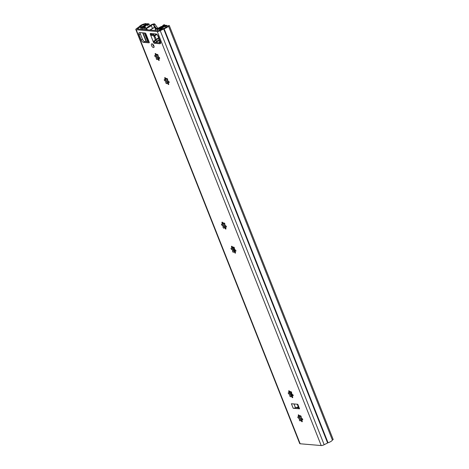 <?xml version="1.0" encoding="UTF-8"?>
<svg xmlns="http://www.w3.org/2000/svg" width="469" height="469" viewBox="0 0 469 469"><rect width="100%" height="100%" fill="white"/><g stroke="black" fill="none" stroke-linecap="round" stroke-linejoin="round"><path stroke-width="0.7" d="M154.078 46.513A2.111 1.002 59.3 0 1 152.835 44.825A2.111 1.002 59.3 0 1 152.636 44.092M151.557 45.587A2.111 1.002 59.3 0 1 151.639 43.869A2.111 1.002 59.3 0 1 153.879 45.78A2.111 1.002 59.3 0 1 153.797 47.498A2.111 1.002 59.3 0 1 151.557 45.587M302.306 419.784A0.979 0.463 -120.7 0 0 301.942 419.743A0.979 0.463 -120.7 0 0 302.054 420.845A0.75 0.358 59.3 0 1 302.212 421.139A0.75 0.358 59.3 0 1 302.183 421.748A0.75 0.358 59.3 0 1 301.409 421.121A0.979 0.463 -120.7 0 0 300.436 420.382A0.979 0.463 -120.7 0 0 300.301 420.629A0.75 0.358 59.3 0 1 300.195 420.869A0.75 0.358 59.3 0 1 299.562 420.494A0.75 0.358 59.3 0 1 299.357 419.649A0.979 0.463 -120.7 0 0 299.286 418.999A0.979 0.463 -120.7 0 0 298.501 418.096A0.75 0.358 59.3 0 1 297.891 417.48A0.75 0.358 59.3 0 1 297.885 416.789A0.75 0.358 59.3 0 1 298.208 416.841A0.979 0.463 -120.7 0 0 298.565 416.882A0.979 0.463 -120.7 0 0 298.606 416.085A0.979 0.463 -120.7 0 0 298.454 415.78A0.75 0.358 59.3 0 1 298.325 414.877A0.75 0.358 59.3 0 1 299.105 415.505A0.979 0.463 -120.7 0 0 300.072 416.243A0.979 0.463 -120.7 0 0 300.207 415.997A0.75 0.358 59.3 0 1 300.312 415.757A0.75 0.358 59.3 0 1 301.11 416.437A0.75 0.358 59.3 0 1 301.151 416.976A0.979 0.463 -120.7 0 0 301.333 417.861A0.979 0.463 -120.7 0 0 302.013 418.53A0.75 0.358 59.3 0 1 302.657 419.227A0.75 0.358 59.3 0 1 302.628 419.843A0.75 0.358 59.3 0 1 302.306 419.784L302.734 419.532M301.409 421.121L302.007 420.763M298.501 418.096L299.621 417.433L300.6 419.093A3.459 1.641 -120.7 0 1 299.574 417.24A0.75 0.358 59.3 0 1 299.105 416.566M298.454 415.78L299.058 415.423M292.767 395.695A0.979 0.463 -120.7 0 0 292.404 395.654A0.979 0.463 -120.7 0 0 292.521 396.756A0.75 0.358 59.3 0 1 292.674 397.05A0.75 0.358 59.3 0 1 292.644 397.659A0.75 0.358 59.3 0 1 291.87 397.032A0.979 0.463 -120.7 0 0 290.897 396.293A0.979 0.463 -120.7 0 0 290.762 396.54A0.75 0.358 59.3 0 1 290.657 396.78A0.75 0.358 59.3 0 1 290.024 396.405A0.75 0.358 59.3 0 1 289.819 395.56A0.979 0.463 -120.7 0 0 289.748 394.91A0.979 0.463 -120.7 0 0 288.963 394.007A0.75 0.358 59.3 0 1 288.353 393.391A0.75 0.358 59.3 0 1 288.347 392.7A0.75 0.358 59.3 0 1 288.67 392.752A0.979 0.463 -120.7 0 0 289.027 392.793A0.979 0.463 -120.7 0 0 289.068 391.996A0.979 0.463 -120.7 0 0 288.916 391.691A0.75 0.358 59.3 0 1 288.787 390.788A0.75 0.358 59.3 0 1 289.566 391.416A0.979 0.463 -120.7 0 0 290.534 392.154A0.979 0.463 -120.7 0 0 290.669 391.908A0.75 0.358 59.3 0 1 290.78 391.668A0.75 0.358 59.3 0 1 291.571 392.348A0.75 0.358 59.3 0 1 291.612 392.887A0.979 0.463 -120.7 0 0 291.794 393.767A0.979 0.463 -120.7 0 0 292.474 394.441A0.75 0.358 59.3 0 1 293.119 395.138A0.75 0.358 59.3 0 1 293.09 395.754A0.75 0.358 59.3 0 1 292.767 395.695L293.195 395.437M291.87 397.032L292.468 396.674M288.963 394.007L290.082 393.344L291.061 395.004A3.459 1.641 -120.7 0 1 290.035 393.151A0.75 0.358 59.3 0 1 289.566 392.471M288.916 391.691L289.525 391.334M235.538 251.161A0.979 0.463 -120.7 0 0 235.18 251.12A0.979 0.463 -120.7 0 0 235.291 252.222A0.75 0.358 59.3 0 1 235.45 252.515A0.75 0.358 59.3 0 1 235.42 253.125A0.75 0.358 59.3 0 1 234.647 252.498A0.979 0.463 -120.7 0 0 233.673 251.759A0.979 0.463 -120.7 0 0 233.539 252.005A0.75 0.358 59.3 0 1 233.433 252.246A0.75 0.358 59.3 0 1 232.794 251.865A0.75 0.358 59.3 0 1 232.595 251.026A0.979 0.463 -120.7 0 0 232.524 250.37A0.979 0.463 -120.7 0 0 231.739 249.473A0.75 0.358 59.3 0 1 231.129 248.857A0.75 0.358 59.3 0 1 231.117 248.16A0.75 0.358 59.3 0 1 231.44 248.218A0.979 0.463 -120.7 0 0 231.803 248.259A0.979 0.463 -120.7 0 0 231.844 247.462A0.979 0.463 -120.7 0 0 231.692 247.157A0.75 0.358 59.3 0 1 231.563 246.254A0.75 0.358 59.3 0 1 232.337 246.882A0.979 0.463 -120.7 0 0 233.31 247.62A0.979 0.463 -120.7 0 0 233.445 247.374A0.75 0.358 59.3 0 1 233.55 247.134A0.75 0.358 59.3 0 1 234.348 247.814A0.75 0.358 59.3 0 1 234.389 248.353A0.979 0.463 -120.7 0 0 234.564 249.232A0.979 0.463 -120.7 0 0 235.245 249.907A0.75 0.358 59.3 0 1 235.889 250.604A0.75 0.358 59.3 0 1 235.86 251.214A0.75 0.358 59.3 0 1 235.538 251.161L235.966 250.903M234.647 252.498L235.245 252.14M231.739 249.473L232.853 248.81L233.838 250.469A3.459 1.641 -120.7 0 1 232.806 248.617A0.75 0.358 59.3 0 1 232.343 247.937M231.692 247.157L232.296 246.794M225.999 227.066A0.979 0.463 -120.7 0 0 225.642 227.031A0.979 0.463 -120.7 0 0 225.753 228.133A0.75 0.358 59.3 0 1 225.911 228.426A0.75 0.358 59.3 0 1 225.882 229.036A0.75 0.358 59.3 0 1 225.108 228.409A0.979 0.463 -120.7 0 0 224.135 227.67A0.979 0.463 -120.7 0 0 224 227.916A0.75 0.358 59.3 0 1 223.895 228.157A0.75 0.358 59.3 0 1 223.262 227.776A0.75 0.358 59.3 0 1 223.056 226.937A0.979 0.463 -120.7 0 0 222.986 226.281A0.979 0.463 -120.7 0 0 222.2 225.384A0.75 0.358 59.3 0 1 221.591 224.768A0.75 0.358 59.3 0 1 221.585 224.071A0.75 0.358 59.3 0 1 221.907 224.129A0.979 0.463 -120.7 0 0 222.265 224.164A0.979 0.463 -120.7 0 0 222.306 223.373A0.979 0.463 -120.7 0 0 222.154 223.068A0.75 0.358 59.3 0 1 222.025 222.165A0.75 0.358 59.3 0 1 222.798 222.793A0.979 0.463 -120.7 0 0 223.772 223.531A0.979 0.463 -120.7 0 0 223.906 223.285A0.75 0.358 59.3 0 1 224.012 223.045A0.75 0.358 59.3 0 1 224.809 223.725A0.75 0.358 59.3 0 1 224.85 224.264A0.979 0.463 -120.7 0 0 225.032 225.143A0.979 0.463 -120.7 0 0 225.706 225.812A0.75 0.358 59.3 0 1 226.357 226.515A0.75 0.358 59.3 0 1 226.328 227.125A0.75 0.358 59.3 0 1 225.999 227.066L226.427 226.814M225.108 228.409L225.706 228.051M222.2 225.384L223.314 224.721L224.299 226.38A3.459 1.641 -120.7 0 1 223.273 224.528A0.75 0.358 59.3 0 1 222.804 223.848M222.154 223.068L222.757 222.705M168.776 82.532A0.979 0.463 -120.7 0 0 168.418 82.497A0.979 0.463 -120.7 0 0 168.529 83.593A0.75 0.358 59.3 0 1 168.688 83.887A0.75 0.358 59.3 0 1 168.658 84.502A0.75 0.358 59.3 0 1 167.879 83.869A0.979 0.463 -120.7 0 0 166.911 83.13A0.979 0.463 -120.7 0 0 166.776 83.382A0.75 0.358 59.3 0 1 166.665 83.617A0.75 0.358 59.3 0 1 166.032 83.242A0.75 0.358 59.3 0 1 165.833 82.403A0.979 0.463 -120.7 0 0 165.762 81.747A0.979 0.463 -120.7 0 0 164.971 80.85A0.75 0.358 59.3 0 1 164.361 80.234A0.75 0.358 59.3 0 1 164.355 79.537A0.75 0.358 59.3 0 1 164.678 79.595A0.979 0.463 -120.7 0 0 165.041 79.63A0.979 0.463 -120.7 0 0 165.076 78.833A0.979 0.463 -120.7 0 0 164.924 78.528A0.75 0.358 59.3 0 1 164.801 77.625A0.75 0.358 59.3 0 1 165.575 78.259A0.979 0.463 -120.7 0 0 166.548 78.991A0.979 0.463 -120.7 0 0 166.683 78.745A0.75 0.358 59.3 0 1 166.788 78.505A0.75 0.358 59.3 0 1 167.585 79.191A0.75 0.358 59.3 0 1 167.626 79.724A0.979 0.463 -120.7 0 0 167.802 80.609A0.979 0.463 -120.7 0 0 168.482 81.278A0.75 0.358 59.3 0 1 169.127 81.981A0.75 0.358 59.3 0 1 169.098 82.591A0.75 0.358 59.3 0 1 168.776 82.532L169.203 82.28M167.879 83.869L168.482 83.511M164.971 80.85L166.09 80.181L167.07 81.846A3.459 1.641 -120.7 0 1 166.044 79.988A0.75 0.358 59.3 0 1 165.575 79.314M164.924 78.528L165.534 78.171M159.237 58.443A0.979 0.463 -120.7 0 0 158.88 58.408A0.979 0.463 -120.7 0 0 158.991 59.504A0.75 0.358 59.3 0 1 159.149 59.798A0.75 0.358 59.3 0 1 159.12 60.413A0.75 0.358 59.3 0 1 158.34 59.78A0.979 0.463 -120.7 0 0 157.373 59.041A0.979 0.463 -120.7 0 0 157.238 59.293A0.75 0.358 59.3 0 1 157.133 59.528A0.75 0.358 59.3 0 1 156.494 59.153A0.75 0.358 59.3 0 1 156.294 58.308A0.979 0.463 -120.7 0 0 156.224 57.658A0.979 0.463 -120.7 0 0 155.432 56.761A0.75 0.358 59.3 0 1 154.823 56.139A0.75 0.358 59.3 0 1 154.817 55.448A0.75 0.358 59.3 0 1 155.139 55.506A0.979 0.463 -120.7 0 0 155.503 55.541A0.979 0.463 -120.7 0 0 155.538 54.744A0.979 0.463 -120.7 0 0 155.391 54.439A0.75 0.358 59.3 0 1 155.262 53.536A0.75 0.358 59.3 0 1 156.036 54.17A0.979 0.463 -120.7 0 0 157.009 54.902A0.979 0.463 -120.7 0 0 157.144 54.656A0.75 0.358 59.3 0 1 157.25 54.416A0.75 0.358 59.3 0 1 158.047 55.102A0.75 0.358 59.3 0 1 158.088 55.635A0.979 0.463 -120.7 0 0 158.264 56.52A0.979 0.463 -120.7 0 0 158.944 57.189A0.75 0.358 59.3 0 1 159.589 57.892A0.75 0.358 59.3 0 1 159.56 58.502A0.75 0.358 59.3 0 1 159.237 58.443L159.665 58.191M158.34 59.78L158.944 59.422M155.432 56.761L156.552 56.092L157.531 57.757A3.459 1.641 -120.7 0 1 156.505 55.899A0.75 0.358 59.3 0 1 156.042 55.225M155.391 54.439L155.995 54.082M301.08 420.001A0.75 0.358 59.3 0 1 300.6 419.093M135.805 29.529A2.533 0.715 -21.6 0 1 136.456 28.679L139.322 26.633A4.221 1.19 -21.6 0 1 144.141 23.931L145.877 23.526L145.068 24.013A1.688 0.475 158.4 0 1 143.754 24.564A2.533 0.715 -21.6 0 0 140.864 26.188A2.533 0.715 158.4 0 1 140.249 26.78L137.517 28.978L158.557 30.755L162.983 28.697A2.533 0.715 158.4 0 1 164.273 28.163A2.533 0.715 -21.6 0 0 166.882 26.516A1.688 0.475 158.4 0 1 167.533 25.906L169.268 25.502L333.195 439.541L332.386 440.022A4.221 1.19 -21.6 0 1 328.036 442.765L324.161 444.723A2.533 0.715 -21.6 0 1 321.206 445.55L300.166 443.774A2.533 0.715 -21.6 0 1 299.732 443.568L135.805 29.529A2.533 0.715 -21.6 0 0 136.239 29.74L157.279 31.517A2.533 0.715 -21.6 0 0 160.234 30.69L164.103 28.732A4.221 1.19 -21.6 0 0 168.459 25.988L169.268 25.502M160.644 42.937L155.597 42.509A0.844 0.399 59.3 0 1 154.834 41.718L154.536 40.967L153.257 41.723L150.279 34.196A0.844 0.399 59.3 0 1 150.315 33.51A0.844 0.399 59.3 0 1 150.443 33.487L156.013 33.956A2.533 1.202 59.3 0 1 158.299 36.33L160.386 41.6A2.533 1.202 59.3 0 1 160.287 43.658A2.533 1.202 59.3 0 1 159.888 43.74L154.319 43.271A0.844 0.399 59.3 0 1 153.556 42.48L153.257 41.723L154.067 40.815A2.028 0.575 158.4 0 0 155.386 40.281M151.856 34.19L152.337 34.917L151.979 35.544L150.578 34.952L151.856 34.19L151.616 33.58M149.142 41.964L144.745 41.594A2.533 1.202 59.3 0 1 142.459 39.22L140.372 33.95A2.533 1.202 59.3 0 1 140.114 32.613M298.718 407.86L296.115 407.637L298.313 406.899A1.688 0.475 158.4 0 1 298.337 406.887M291.542 395.912A0.75 0.358 59.3 0 1 291.061 395.004M234.318 251.378A0.75 0.358 59.3 0 1 233.838 250.469M224.78 227.289A0.75 0.358 59.3 0 1 224.299 226.38M167.55 82.749A0.75 0.358 59.3 0 1 167.07 81.846M158.012 58.66A0.75 0.358 59.3 0 1 157.531 57.757M157.144 54.656L157.514 54.439M156.494 54.181L156.259 54.838M156.294 58.308L157.414 57.646M157.373 59.041L158.252 58.519L158.739 58.731M166.683 78.745L167.046 78.528M166.032 78.27L165.797 78.927M165.833 82.403L166.952 81.735M166.911 83.13L167.785 82.608L168.277 82.82M223.906 223.285L224.276 223.062M223.262 222.804L223.021 223.467M223.056 226.937L224.176 226.275M224.135 227.67L225.014 227.148L225.501 227.359M233.445 247.374L233.814 247.151M232.8 246.893L232.56 247.556M232.595 251.026L233.714 250.364M233.673 251.759L234.553 251.237L235.039 251.448M290.669 391.908L291.038 391.691M290.024 391.427L289.789 392.09M289.819 395.56L290.938 394.898M290.897 396.293L291.777 395.772L292.263 395.983M300.207 415.997L300.576 415.78M299.562 415.516L299.322 416.179M299.357 419.649L300.477 418.987M300.436 420.382L301.315 419.861L301.801 420.072M297.287 404.237L298.982 408.522A3.377 0.956 -21.6 0 0 299.568 408.798L293.195 408.259A3.377 0.956 -21.6 0 0 295.529 407.837L296.115 407.637M299.568 408.798L297.774 404.278L291.407 403.745L293.195 408.259M148.245 40.322L149.201 42.11A0.844 0.399 59.3 0 1 149.165 42.796A0.844 0.399 59.3 0 1 149.031 42.826L143.467 42.357A2.533 1.202 59.3 0 1 141.181 39.976L139.094 34.706A2.533 1.202 59.3 0 1 139.193 32.648A2.533 1.202 59.3 0 1 139.592 32.566L145.156 33.035A0.844 0.399 59.3 0 1 145.918 33.832L146.211 35.034M145.877 23.526L146.082 24.042M168.459 25.988L332.386 440.022M151.979 35.544A2.028 0.575 -21.6 0 0 153.299 35.011M152.337 34.917L152.876 34.642M146.234 34.899A2.028 0.575 -21.6 0 0 146.164 35.052L146.217 34.583L146.164 35.052M158.762 38.288L155.925 39.971A6.584 3.119 59.3 0 1 156.3 41.319A2.111 1.002 59.3 0 1 156.042 42.45A2.111 1.002 59.3 0 1 155.708 42.521L154.981 42.462M149.887 30.022L154.618 27.214A2.111 1.002 59.3 0 1 154.952 27.143L155.72 27.225L154.975 28.228L157.244 28.421L158.698 27.917M146.164 35.04A0.844 0.399 59.3 0 0 146.105 34.823A6.584 3.119 59.3 0 1 145.742 33.492M146.17 35.187A0.844 0.399 59.3 0 1 146.164 35.269A2.867 1.36 59.3 0 0 147.565 38.816A0.844 0.399 -120.7 0 1 147.647 38.909M155.925 39.971A0.844 0.399 59.3 0 1 155.872 39.519L158.604 37.895M157.009 34.466L154.465 35.972A2.867 1.36 59.3 0 1 155.872 39.519M154.465 35.972A0.844 0.399 59.3 0 1 154.154 35.497L156.499 34.108M153.175 33.715A2.111 1.002 59.3 0 1 153.451 34.126A6.584 3.119 59.3 0 1 154.154 35.497M154.659 40.615L155.55 40.686L154.928 39.126A1.688 0.797 59.3 0 1 154.764 38.177A0.844 0.399 59.3 0 0 154.383 37.209A1.688 0.797 59.3 0 1 153.785 36.224L153.164 34.665L152.05 34.571M157.83 28.257L154.993 24.288A0.844 0.399 -120.7 0 0 154.547 23.896L154.43 23.872A2.785 0.786 158.4 0 0 151.804 24.54A2.785 0.786 158.4 0 0 149.887 25.865A2.533 0.715 -21.6 0 1 146.996 27.489L146.65 28.058A4.051 1.143 -21.6 0 0 148.515 27.384L150.766 26.047A4.051 1.143 -21.6 0 0 151.276 25.467A1.266 0.358 158.4 0 1 152.097 24.88A1.266 0.358 158.4 0 1 153.269 24.558L154.43 23.872M157.807 28.744A4.051 1.143 -21.6 0 1 158.288 28.21L160.539 26.868A4.051 1.143 -21.6 0 1 161.869 26.358A1.266 0.358 158.4 0 0 163.171 25.473A1.266 0.358 158.4 0 0 163.048 25.385L164.109 24.705A0.844 0.399 -120.7 0 0 164.074 24.722A0.844 0.399 -120.7 0 0 163.986 24.822M164.203 24.693A2.785 0.786 158.4 0 1 164.584 24.91A2.785 0.786 158.4 0 1 164.402 25.39M162.96 26.37A2.785 0.786 158.4 0 1 161.729 26.868A2.533 0.715 -21.6 0 0 159.179 28.369M155.427 27.184L153.844 24.974A0.844 0.399 -120.7 0 0 153.398 24.581L153.269 24.558M163.048 25.385L162.96 25.385A0.844 0.399 -120.7 0 0 162.925 25.402A0.844 0.399 -120.7 0 0 162.807 25.731L162.813 25.912M158.37 28.767L158.674 28.662M146.65 28.058L147.348 29.811M233.533 247.485L235.051 251.325M290.757 392.025L292.105 395.431M150.766 26.047L148.515 27.384M157.402 34.853L160.064 41.589A0.844 0.399 59.3 0 1 160.035 42.274A0.844 0.399 59.3 0 1 159.9 42.304L159.601 42.274A1.518 0.428 158.4 0 1 159.337 42.151A1.518 0.428 158.4 0 1 159.407 41.929L159.935 41.254M142.336 27.888L143.221 27.132M143.215 27.12L141.896 27.009A3.799 1.073 -21.6 0 0 146.375 24.306L147.782 24.429A3.799 1.073 -21.6 0 0 143.883 26.669L142.986 27.272A1.688 0.475 -21.6 0 0 142.347 27.97A1.688 0.475 -21.6 0 0 142.635 28.111L144.757 28.292L145.718 27.718L143.772 27.554M142.259 27.689L140.94 27.577A1.266 0.358 158.4 0 1 140.723 27.472A1.266 0.358 158.4 0 1 142.207 26.528A2.533 0.715 -21.6 0 0 145.191 24.728A1.266 0.358 158.4 0 1 146.017 24.071A1.266 0.358 158.4 0 1 147.33 23.737L148.743 23.855A1.266 0.358 158.4 0 1 148.96 23.96A1.266 0.358 158.4 0 1 147.629 24.863A2.533 0.715 -21.6 0 0 145.027 26.358A2.111 0.598 158.4 0 1 144.282 26.973L143.684 27.331M158.798 29.084L159.759 28.515L161.078 28.627A3.799 1.073 -21.6 0 1 165.674 25.936L164.261 25.818A3.799 1.073 -21.6 0 1 160.58 28.081L159.483 28.679A1.688 0.475 -21.6 0 1 157.267 29.348L155.151 29.166L156.107 28.597L158.229 28.779L159.378 28.251A2.111 0.598 158.4 0 1 160.644 27.677A2.533 0.715 -21.6 0 0 163.101 26.17A1.266 0.358 158.4 0 1 164.003 25.537A1.266 0.358 158.4 0 1 165.223 25.25L166.63 25.367A1.266 0.358 158.4 0 1 166.847 25.473A1.266 0.358 158.4 0 1 165.323 26.428A2.533 0.715 -21.6 0 0 162.256 28.222A1.266 0.358 158.4 0 1 161.412 28.873A1.266 0.358 158.4 0 1 160.117 29.195L158.798 29.084L159.384 30.555M292.656 395.508L292.005 395.338A1.688 0.797 59.3 0 1 291.425 394.376L290.546 392.148L291.173 391.779M234.957 251.407A1.688 0.797 59.3 0 1 234.494 250.593L233.316 247.614M146.516 29.74L145.718 27.718M146.375 24.306L146.598 24.869M145.29 29.635L144.757 28.292M164.261 25.818L164.461 26.323M155.151 29.166L155.679 30.514M148.902 41.36L146.217 34.583M157.279 31.517L321.206 445.55M136.239 29.74L300.166 443.774M139.117 26.833L140.249 26.78L141.245 29.295M136.456 28.679L137.587 28.627L137.734 28.996M324.161 444.723L160.234 30.69L159.542 30.479M327.608 442.941L163.675 28.908L162.983 28.697M145.068 24.013L145.279 24.552M143.754 24.564L144.2 25.689M140.864 26.188L141.175 26.968M142.646 32.824L146.164 41.718M164.103 28.732L328.036 442.765M139.094 34.706L140.372 33.95M141.181 39.976L142.459 39.22M143.467 42.357L144.745 41.594M153.556 42.48L154.834 41.718M154.319 43.271L155.597 42.509M159.888 43.74L160.55 43.347M150.279 34.196L151.352 33.563M154.764 38.024L154.512 37.379M297.258 404.237L298.313 406.899M295.529 407.837L293.999 403.961M156.118 28.328L155.702 27.272L156.118 28.328M159.261 39.554L156.3 41.319M154.952 27.143L150.08 30.039M153.451 34.126L154.02 33.786M153.398 24.581L154.477 27.296M162.96 25.385L163.083 25.695M158.288 28.21L160.539 26.868M161.729 26.868L161.846 27.161M151.276 25.467L152.472 28.486M153.844 24.974L154.993 24.288M158.885 40.762L159.771 40.838M222.898 223.789L223.144 224.417M224.012 223.391L225.519 227.201M156.136 55.166L156.382 55.793M165.674 79.255L165.92 79.882M153.275 44.719L153.938 46.408M157.25 54.762L158.757 58.578M166.788 78.851L168.295 82.667M140.94 27.577L141.632 29.324M143.027 32.859L146.551 41.747M147.629 24.863L148.45 26.932M145.027 26.358L145.566 27.706M144.282 26.973L144.534 27.618M162.256 28.222L162.538 28.931M160.117 29.195L160.439 30.016M165.323 26.428L165.756 27.519M142.635 28.111L143.168 29.453M144.569 32.988L148.087 41.876M296.859 407.385L296.988 407.713M300.312 416.103L301.825 419.919M299.199 416.507L299.451 417.129M160.58 28.081L160.791 28.603M157.267 29.348L157.801 30.69M159.601 42.274L159.835 42.867M290.85 394.716L291.425 394.376M233.961 250.909L234.494 250.593M157.009 54.902L157.643 54.527M155.503 55.541L156.341 55.043M158.88 58.408L159.618 57.968M166.548 78.991L167.181 78.616M165.041 79.63L165.879 79.132M168.418 82.497L169.157 82.057M223.772 223.531L224.405 223.15M222.265 224.164L223.103 223.672M225.642 227.031L226.38 226.591M233.31 247.62L233.943 247.239M231.803 248.259L232.642 247.761M235.18 251.12L235.919 250.681M289.027 392.793L289.865 392.295M292.404 395.654L293.143 395.215M300.072 416.243L300.711 415.868M298.565 416.882L299.404 416.384M301.942 419.743L302.681 419.304M148.28 40.516L146.146 35.122M156.042 42.45L159.577 40.352M155.72 27.225L156.159 28.333M164.584 24.91L164.736 25.297M162.925 25.402L164.074 24.722M159.044 27.706L159.519 27.425M140.723 27.472L141.45 29.313M142.846 32.842L146.363 41.729M148.96 23.96L149.775 26.024M166.847 25.473L167.134 26.188M142.347 27.97L142.922 29.436M144.323 32.965L147.841 41.858M159.337 42.151L159.618 42.849"/></g></svg>
